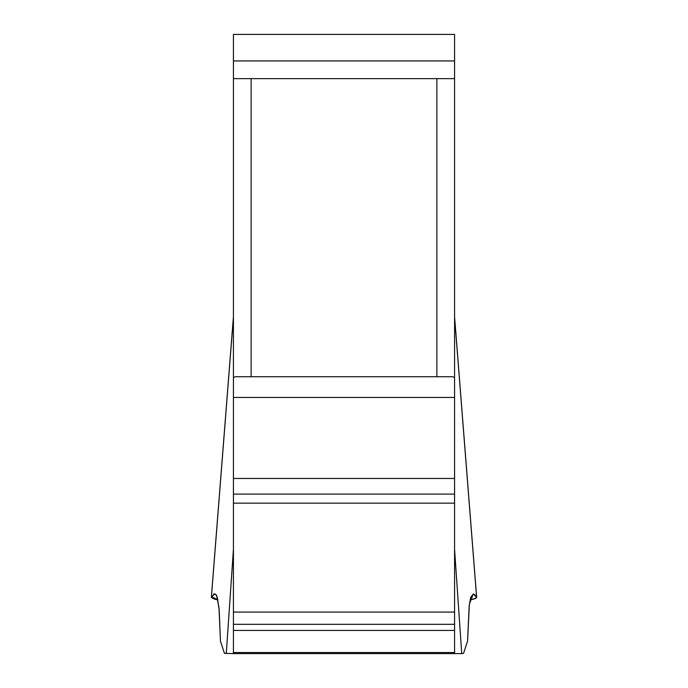<?xml version="1.0" encoding="UTF-8"?>
<svg xmlns="http://www.w3.org/2000/svg" width="688" height="688" viewBox="0 0 688 688"><rect width="100%" height="100%" fill="white"/><g stroke="black" fill="none" stroke-linecap="round" stroke-linejoin="round"><path stroke-width="1.03" d="M233.43 317.151L211.379 597.322L214.733 593.907L216.548 595.438L218.99 607.624L220.452 641.147L224.434 653.333L233.43 653.6L233.43 34.4L454.57 34.4L454.57 60.94L233.43 60.94M476.672 597.519L473.714 599.11L470.093 599.816L475.761 598.414L476.621 597.322L474.969 594.931L473.413 593.925L470.712 597.33L469.173 606.016L467.548 641.147L463.566 653.333L467.548 641.147L469.388 604.167L473.258 593.916L476.621 597.322L454.57 317.151L454.57 397.458L233.43 397.458L233.43 377.282L235.795 376.732L436.88 376.732L436.88 78.63L233.43 78.63M454.57 60.94L454.57 653.6L461.734 653.6L454.57 549.273M454.57 377.282L452.205 376.732L436.88 376.732M454.57 78.63L436.88 78.63M211.328 597.519L214.544 599.179L217.907 599.816L211.698 596.78M463.566 653.333L461.734 653.6M226.266 653.6L233.43 549.273M233.43 653.6L454.57 653.6M233.43 494.096L454.57 494.096M226.283 653.333L224.434 653.333L220.452 641.147L219.214 610.359L217.296 597.339L216.006 594.604L214.57 593.933L211.741 596.72M251.12 78.63L251.12 376.732M233.43 652.534L454.57 652.534M233.43 630.423L454.57 630.423M233.43 624.308L454.57 624.308M233.43 612.079L454.57 612.079M233.43 503.152L454.57 503.152M233.43 478.461L454.57 478.461M476.672 597.476L454.691 318.148M211.328 597.476L233.309 318.148M213.65 593.916L214.897 593.916"/></g></svg>

